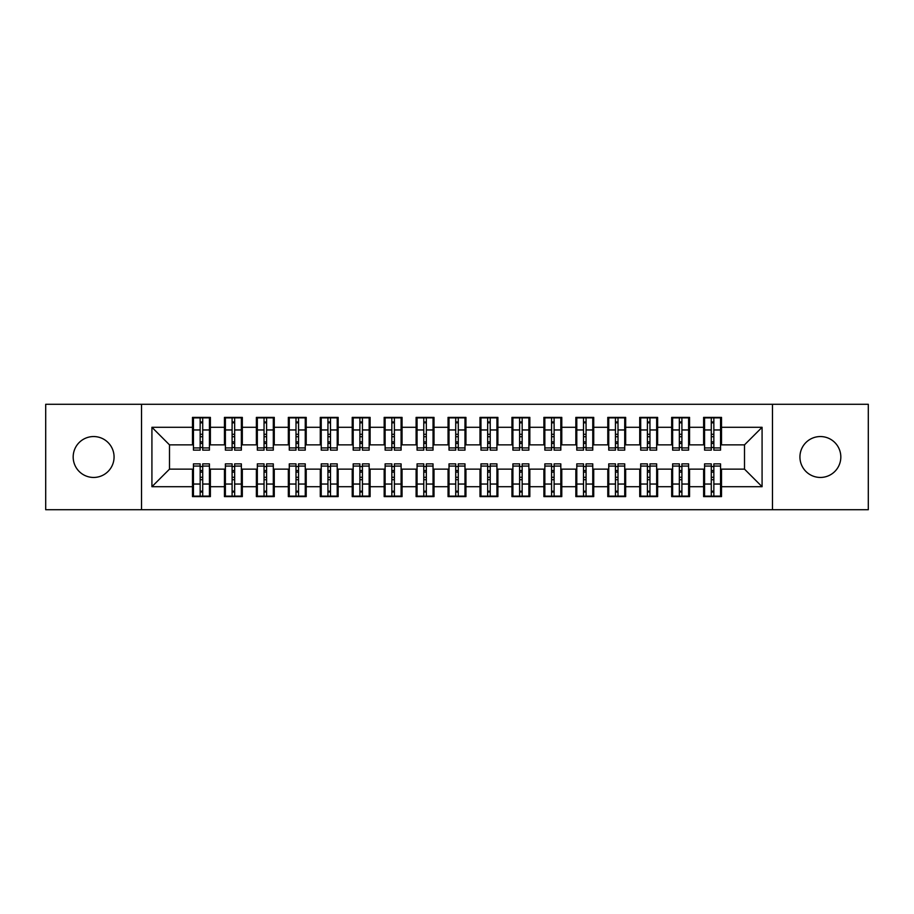 <?xml version="1.0" encoding="UTF-8"?>
<svg xmlns="http://www.w3.org/2000/svg" width="914" height="914" viewBox="0 0 914 914"><rect width="100%" height="100%" fill="white"/><g stroke="black" fill="none" stroke-linecap="round" stroke-linejoin="round"><path stroke-width="1.37" d="M820.384 436.549A20.451 20.451 0 0 0 799.933 457A20.451 20.451 0 0 0 820.384 477.451A20.451 20.451 0 0 0 840.823 457A20.451 20.451 0 0 0 820.384 436.549M93.616 436.549A20.451 20.451 0 0 0 73.177 457A20.451 20.451 0 0 0 93.616 477.451A20.451 20.451 0 0 0 114.067 457A20.451 20.451 0 0 0 93.616 436.549M772.467 509.715L868.3 509.715L868.3 404.285L772.467 404.285L772.467 509.715L141.533 509.715L141.533 404.285L45.7 404.285L45.7 509.715L141.533 509.715M711.286 436.709L713.845 436.709L711.286 436.709M713.845 477.291L711.286 477.291L713.845 477.291M679.342 436.709L681.901 436.709L679.342 436.709M681.901 477.291L679.342 477.291L681.901 477.291M647.398 436.709L649.957 436.709L647.398 436.709M649.957 477.291L647.398 477.291L649.957 477.291M615.453 436.709L618.001 436.709L615.453 436.709M618.001 477.291L615.453 477.291L618.001 477.291M583.509 436.709L586.057 436.709L583.509 436.709M586.057 477.291L583.509 477.291L586.057 477.291M551.565 436.709L554.113 436.709L551.565 436.709M554.113 477.291L551.565 477.291L554.113 477.291M519.609 436.709L522.168 436.709L519.609 436.709M522.168 477.291L519.609 477.291L522.168 477.291M487.665 436.709L490.224 436.709L487.665 436.709M490.224 477.291L487.665 477.291L490.224 477.291M455.72 436.709L458.28 436.709L455.72 436.709M458.28 477.291L455.72 477.291L458.28 477.291M423.776 436.709L426.335 436.709L423.776 436.709M426.335 477.291L423.776 477.291L426.335 477.291M391.832 436.709L394.391 436.709L391.832 436.709M394.391 477.291L391.832 477.291L394.391 477.291M359.888 436.709L362.435 436.709L359.888 436.709M362.435 477.291L359.888 477.291L362.435 477.291M327.943 436.709L330.491 436.709L327.943 436.709M330.491 477.291L327.943 477.291L330.491 477.291M295.999 436.709L298.547 436.709L295.999 436.709M298.547 477.291L295.999 477.291L298.547 477.291M264.043 436.709L266.602 436.709L264.043 436.709M266.602 477.291L264.043 477.291L266.602 477.291M232.099 436.709L234.658 436.709L232.099 436.709M234.658 477.291L232.099 477.291L234.658 477.291M772.467 404.285L141.533 404.285M193.448 444.855L169.49 444.855L151.918 427.295L151.918 486.705L192.488 486.705L192.488 496.61L210.38 496.61L210.38 486.705L224.433 486.705L224.433 496.61L242.324 496.61L242.324 486.705L256.377 486.705L256.377 496.61L274.269 496.61L274.269 486.705L288.333 486.705L288.333 496.61L306.213 496.61L306.213 486.705L320.277 486.705L320.277 496.61L338.157 496.61L338.157 486.705L352.221 486.705L352.221 496.61L370.113 496.61L370.113 486.705L384.166 486.705L384.166 496.61L402.057 496.61L402.057 486.705L416.11 486.705L416.11 496.61L434.001 496.61L434.001 486.705L448.054 486.705L448.054 496.61L465.946 496.61L465.946 486.705L479.999 486.705L479.999 496.61L497.89 496.61L497.89 486.705L511.943 486.705L511.943 496.61L529.834 496.61L529.834 486.705L543.887 486.705L543.887 496.61L561.779 496.61L561.779 486.705L575.843 486.705L575.843 496.61L593.723 496.61L593.723 486.705L607.787 486.705L607.787 496.61L625.667 496.61L625.667 486.705L639.731 486.705L639.731 496.61L657.623 496.61L657.623 486.705L671.676 486.705L671.676 496.61L689.567 496.61L689.567 486.705L703.62 486.705L703.62 496.61L721.512 496.61L721.512 469.145L744.51 469.145L744.51 444.855L720.552 444.855M151.918 427.295L192.488 427.295L192.488 444.855M744.51 444.855L762.082 427.295L721.512 427.295L721.512 417.39L703.62 417.39L703.62 427.295L689.567 427.295L689.567 417.39L671.676 417.39L671.676 427.295L657.623 427.295L657.623 417.39L639.731 417.39L639.731 427.295L625.667 427.295L625.667 417.39L607.787 417.39L607.787 427.295L593.723 427.295L593.723 417.39L575.843 417.39L575.843 427.295L561.779 427.295L561.779 417.39L543.887 417.39L543.887 427.295L529.834 427.295L529.834 417.39L511.943 417.39L511.943 427.295L497.89 427.295L497.89 417.39L479.999 417.39L479.999 427.295L465.946 427.295L465.946 417.39L448.054 417.39L448.054 427.295L434.001 427.295L434.001 417.39L416.11 417.39L416.11 427.295L402.057 427.295L402.057 417.39L384.166 417.39L384.166 427.295L370.113 427.295L370.113 417.39L352.221 417.39L352.221 427.295L338.157 427.295L338.157 417.39L320.277 417.39L320.277 427.295L306.213 427.295L306.213 417.39L288.333 417.39L288.333 427.295L274.269 427.295L274.269 417.39L256.377 417.39L256.377 427.295L242.324 427.295L242.324 417.39L224.433 417.39L224.433 427.295L210.38 427.295L210.38 417.39L192.488 417.39L192.488 427.295M762.082 427.295L762.082 486.705L721.512 486.705M689.567 486.705L689.567 469.145L704.58 469.145M703.62 486.705L703.62 469.145M721.512 427.295L721.512 444.855M657.623 486.705L657.623 469.145L672.635 469.145M671.676 486.705L671.676 469.145M703.62 427.295L703.62 444.855L688.608 444.855M689.567 427.295L689.567 444.855M625.667 486.705L625.667 469.145L640.691 469.145M639.731 486.705L639.731 469.145M671.676 427.295L671.676 444.855L656.663 444.855M657.623 427.295L657.623 444.855M593.723 486.705L593.723 469.145L608.747 469.145M607.787 486.705L607.787 469.145M639.731 427.295L639.731 444.855L624.719 444.855M625.667 427.295L625.667 444.855M561.779 486.705L561.779 469.145L576.791 469.145M575.843 486.705L575.843 469.145M607.787 427.295L607.787 444.855L592.763 444.855M593.723 427.295L593.723 444.855M529.834 486.705L529.834 469.145L544.847 469.145M543.887 486.705L543.887 469.145M575.843 427.295L575.843 444.855L560.819 444.855M561.779 427.295L561.779 444.855M497.89 486.705L497.89 469.145L512.903 469.145M511.943 486.705L511.943 469.145M543.887 427.295L543.887 444.855L528.875 444.855M529.834 427.295L529.834 444.855M465.946 486.705L465.946 469.145L480.958 469.145M479.999 486.705L479.999 469.145M511.943 427.295L511.943 444.855L496.93 444.855M497.89 427.295L497.89 444.855M434.001 486.705L434.001 469.145L449.014 469.145M448.054 486.705L448.054 469.145M479.999 427.295L479.999 444.855L464.986 444.855M465.946 427.295L465.946 444.855M402.057 486.705L402.057 469.145L417.07 469.145M416.11 486.705L416.11 469.145M448.054 427.295L448.054 444.855L433.042 444.855M434.001 427.295L434.001 444.855M370.113 486.705L370.113 469.145L385.125 469.145M384.166 486.705L384.166 469.145M416.11 427.295L416.11 444.855L401.097 444.855M402.057 427.295L402.057 444.855M338.157 486.705L338.157 469.145L353.181 469.145M352.221 486.705L352.221 469.145M384.166 427.295L384.166 444.855L369.153 444.855M370.113 427.295L370.113 444.855M306.213 486.705L306.213 469.145L321.237 469.145M320.277 486.705L320.277 469.145M352.221 427.295L352.221 444.855L337.209 444.855M338.157 427.295L338.157 444.855M274.269 486.705L274.269 469.145L289.281 469.145M288.333 486.705L288.333 469.145M320.277 427.295L320.277 444.855L305.253 444.855M306.213 427.295L306.213 444.855M242.324 486.705L242.324 469.145L257.337 469.145M256.377 486.705L256.377 469.145M288.333 427.295L288.333 444.855L273.309 444.855M274.269 427.295L274.269 444.855M210.38 486.705L210.38 469.145L225.392 469.145M224.433 486.705L224.433 469.145M256.377 427.295L256.377 444.855L241.365 444.855M242.324 427.295L242.324 444.855M200.155 436.709L202.714 436.709L200.155 436.709M202.714 477.291L200.155 477.291L202.714 477.291M151.918 486.705L169.49 469.145L193.448 469.145M192.488 486.705L192.488 469.145M224.433 427.295L224.433 444.855L209.42 444.855M210.38 427.295L210.38 444.855M169.49 444.855L169.49 469.145M704.58 444.855L703.62 444.855M672.635 444.855L671.676 444.855M640.691 444.855L639.731 444.855M608.747 444.855L607.787 444.855M576.791 444.855L575.843 444.855M544.847 444.855L543.887 444.855M512.903 444.855L511.943 444.855M480.958 444.855L479.999 444.855M449.014 444.855L448.054 444.855M417.07 444.855L416.11 444.855M385.125 444.855L384.166 444.855M353.181 444.855L352.221 444.855M321.237 444.855L320.277 444.855M289.281 444.855L288.333 444.855M257.337 444.855L256.377 444.855M225.392 444.855L224.433 444.855M209.42 469.145L210.38 469.145M241.365 469.145L242.324 469.145M273.309 469.145L274.269 469.145M305.253 469.145L306.213 469.145M337.209 469.145L338.157 469.145M369.153 469.145L370.113 469.145M401.097 469.145L402.057 469.145M433.042 469.145L434.001 469.145M464.986 469.145L465.946 469.145M496.93 469.145L497.89 469.145M528.875 469.145L529.834 469.145M560.819 469.145L561.779 469.145M592.763 469.145L593.723 469.145M624.719 469.145L625.667 469.145M656.663 469.145L657.623 469.145M688.608 469.145L689.567 469.145M720.552 469.145L721.512 469.145M762.082 486.705L744.51 469.145M193.448 417.709L209.42 417.709L193.448 417.709L193.448 450.134L200.155 450.134L200.155 417.824L209.42 417.869L209.42 450.134L202.714 450.134L202.714 417.869M200.155 421.982L202.714 421.982M200.155 447.449L202.714 447.449M202.714 443.439L200.155 443.439M200.155 441.862L202.714 441.862M210.38 432.562L209.42 432.562M210.38 436.709L209.42 436.709M193.448 432.562L192.488 432.562M193.448 436.709L192.488 436.709M209.42 496.291L193.448 496.291L209.42 496.291L209.42 463.866L202.714 463.866L202.714 496.176L193.448 496.131L193.448 463.866L200.155 463.866L200.155 496.131M202.714 492.018L200.155 492.018M202.714 466.551L200.155 466.551M200.155 470.561L202.714 470.561M202.714 472.138L200.155 472.138M192.488 481.438L193.448 481.438M192.488 477.291L193.448 477.291M209.42 481.438L210.38 481.438M209.42 477.291L210.38 477.291M225.392 417.709L241.365 417.709L225.392 417.709L225.392 450.134L232.099 450.134L232.099 417.824L241.365 417.869L241.365 450.134L234.658 450.134L234.658 417.869M232.099 421.982L234.658 421.982M232.099 447.449L234.658 447.449M234.658 443.439L232.099 443.439M232.099 441.862L234.658 441.862M242.324 432.562L241.365 432.562M242.324 436.709L241.365 436.709M225.392 432.562L224.433 432.562M225.392 436.709L224.433 436.709M257.337 417.709L273.309 417.709L257.337 417.709L257.337 450.134L264.043 450.134L264.043 417.824L273.309 417.869L273.309 450.134L266.602 450.134L266.602 417.869M264.043 421.982L266.602 421.982M264.043 447.449L266.602 447.449M266.602 443.439L264.043 443.439M264.043 441.862L266.602 441.862M274.269 432.562L273.309 432.562M274.269 436.709L273.309 436.709M257.337 432.562L256.377 432.562M257.337 436.709L256.377 436.709M289.281 417.709L305.253 417.709L289.281 417.709L289.281 450.134L295.999 450.134L295.999 417.824L305.253 417.869L305.253 450.134L298.547 450.134L298.547 417.869M295.999 421.982L298.547 421.982M295.999 447.449L298.547 447.449M298.547 443.439L295.999 443.439M295.999 441.862L298.547 441.862M306.213 432.562L305.253 432.562M306.213 436.709L305.253 436.709M289.281 432.562L288.333 432.562M289.281 436.709L288.333 436.709M321.237 417.709L337.209 417.709L321.237 417.709L321.237 450.134L327.943 450.134L327.943 417.824L337.209 417.869L337.209 450.134L330.491 450.134L330.491 417.869M327.943 421.982L330.491 421.982M327.943 447.449L330.491 447.449M330.491 443.439L327.943 443.439M327.943 441.862L330.491 441.862M338.157 432.562L337.209 432.562M338.157 436.709L337.209 436.709M321.237 432.562L320.277 432.562M321.237 436.709L320.277 436.709M241.365 496.291L225.392 496.291L241.365 496.291L241.365 463.866L234.658 463.866L234.658 496.176L225.392 496.131L225.392 463.866L232.099 463.866L232.099 496.131M234.658 492.018L232.099 492.018M234.658 466.551L232.099 466.551M232.099 470.561L234.658 470.561M234.658 472.138L232.099 472.138M224.433 481.438L225.392 481.438M224.433 477.291L225.392 477.291M241.365 481.438L242.324 481.438M241.365 477.291L242.324 477.291M273.309 496.291L257.337 496.291L273.309 496.291L273.309 463.866L266.602 463.866L266.602 496.176L257.337 496.131L257.337 463.866L264.043 463.866L264.043 496.131M266.602 492.018L264.043 492.018M266.602 466.551L264.043 466.551M264.043 470.561L266.602 470.561M266.602 472.138L264.043 472.138M256.377 481.438L257.337 481.438M256.377 477.291L257.337 477.291M273.309 481.438L274.269 481.438M273.309 477.291L274.269 477.291M305.253 496.291L289.281 496.291L305.253 496.291L305.253 463.866L298.547 463.866L298.547 496.176L289.281 496.131L289.281 463.866L295.999 463.866L295.999 496.131M298.547 492.018L295.999 492.018M298.547 466.551L295.999 466.551M295.999 470.561L298.547 470.561M298.547 472.138L295.999 472.138M288.333 481.438L289.281 481.438M288.333 477.291L289.281 477.291M305.253 481.438L306.213 481.438M305.253 477.291L306.213 477.291M337.209 496.291L321.237 496.291L337.209 496.291L337.209 463.866L330.491 463.866L330.491 496.176L321.237 496.131L321.237 463.866L327.943 463.866L327.943 496.131M330.491 492.018L327.943 492.018M330.491 466.551L327.943 466.551M327.943 470.561L330.491 470.561M330.491 472.138L327.943 472.138M320.277 481.438L321.237 481.438M320.277 477.291L321.237 477.291M337.209 481.438L338.157 481.438M337.209 477.291L338.157 477.291M353.181 417.709L369.153 417.709L353.181 417.709L353.181 450.134L359.888 450.134L359.888 417.824L369.153 417.869L369.153 450.134L362.435 450.134L362.435 417.869M359.888 421.982L362.435 421.982M359.888 447.449L362.435 447.449M362.435 443.439L359.888 443.439M359.888 441.862L362.435 441.862M370.113 432.562L369.153 432.562M370.113 436.709L369.153 436.709M353.181 432.562L352.221 432.562M353.181 436.709L352.221 436.709M369.153 496.291L353.181 496.291L369.153 496.291L369.153 463.866L362.435 463.866L362.435 496.176L353.181 496.131L353.181 463.866L359.888 463.866L359.888 496.131M362.435 492.018L359.888 492.018M362.435 466.551L359.888 466.551M359.888 470.561L362.435 470.561M362.435 472.138L359.888 472.138M352.221 481.438L353.181 481.438M352.221 477.291L353.181 477.291M369.153 481.438L370.113 481.438M369.153 477.291L370.113 477.291M385.125 417.709L401.097 417.709L385.125 417.709L385.125 450.134L391.832 450.134L391.832 417.824L401.097 417.869L401.097 450.134L394.391 450.134L394.391 417.869M391.832 421.982L394.391 421.982M391.832 447.449L394.391 447.449M394.391 443.439L391.832 443.439M391.832 441.862L394.391 441.862M402.057 432.562L401.097 432.562M402.057 436.709L401.097 436.709M385.125 432.562L384.166 432.562M385.125 436.709L384.166 436.709M401.097 496.291L385.125 496.291L401.097 496.291L401.097 463.866L394.391 463.866L394.391 496.176L385.125 496.131L385.125 463.866L391.832 463.866L391.832 496.131M394.391 492.018L391.832 492.018M394.391 466.551L391.832 466.551M391.832 470.561L394.391 470.561M394.391 472.138L391.832 472.138M384.166 481.438L385.125 481.438M384.166 477.291L385.125 477.291M401.097 481.438L402.057 481.438M401.097 477.291L402.057 477.291M417.07 417.709L433.042 417.709L417.07 417.709L417.07 450.134L423.776 450.134L423.776 417.824L433.042 417.869L433.042 450.134L426.335 450.134L426.335 417.869M423.776 421.982L426.335 421.982M423.776 447.449L426.335 447.449M426.335 443.439L423.776 443.439M423.776 441.862L426.335 441.862M434.001 432.562L433.042 432.562M434.001 436.709L433.042 436.709M417.07 432.562L416.11 432.562M417.07 436.709L416.11 436.709M433.042 496.291L417.07 496.291L433.042 496.291L433.042 463.866L426.335 463.866L426.335 496.176L417.07 496.131L417.07 463.866L423.776 463.866L423.776 496.131M426.335 492.018L423.776 492.018M426.335 466.551L423.776 466.551M423.776 470.561L426.335 470.561M426.335 472.138L423.776 472.138M416.11 481.438L417.07 481.438M416.11 477.291L417.07 477.291M433.042 481.438L434.001 481.438M433.042 477.291L434.001 477.291M449.014 417.709L464.986 417.709L449.014 417.709L449.014 450.134L455.72 450.134L455.72 417.824L464.986 417.869L464.986 450.134L458.28 450.134L458.28 417.869M455.72 421.982L458.28 421.982M455.72 447.449L458.28 447.449M458.28 443.439L455.72 443.439M455.72 441.862L458.28 441.862M465.946 432.562L464.986 432.562M465.946 436.709L464.986 436.709M449.014 432.562L448.054 432.562M449.014 436.709L448.054 436.709M464.986 496.291L449.014 496.291L464.986 496.291L464.986 463.866L458.28 463.866L458.28 496.176L449.014 496.131L449.014 463.866L455.72 463.866L455.72 496.131M458.28 492.018L455.72 492.018M458.28 466.551L455.72 466.551M455.72 470.561L458.28 470.561M458.28 472.138L455.72 472.138M448.054 481.438L449.014 481.438M448.054 477.291L449.014 477.291M464.986 481.438L465.946 481.438M464.986 477.291L465.946 477.291M480.958 417.709L496.93 417.709L480.958 417.709L480.958 450.134L487.665 450.134L487.665 417.824L496.93 417.869L496.93 450.134L490.224 450.134L490.224 417.869M487.665 421.982L490.224 421.982M487.665 447.449L490.224 447.449M490.224 443.439L487.665 443.439M487.665 441.862L490.224 441.862M497.89 432.562L496.93 432.562M497.89 436.709L496.93 436.709M480.958 432.562L479.999 432.562M480.958 436.709L479.999 436.709M496.93 496.291L480.958 496.291L496.93 496.291L496.93 463.866L490.224 463.866L490.224 496.176L480.958 496.131L480.958 463.866L487.665 463.866L487.665 496.131M490.224 492.018L487.665 492.018M490.224 466.551L487.665 466.551M487.665 470.561L490.224 470.561M490.224 472.138L487.665 472.138M479.999 481.438L480.958 481.438M479.999 477.291L480.958 477.291M496.93 481.438L497.89 481.438M496.93 477.291L497.89 477.291M512.903 417.709L528.875 417.709L512.903 417.709L512.903 450.134L519.609 450.134L519.609 417.824L528.875 417.869L528.875 450.134L522.168 450.134L522.168 417.869M519.609 421.982L522.168 421.982M519.609 447.449L522.168 447.449M522.168 443.439L519.609 443.439M519.609 441.862L522.168 441.862M529.834 432.562L528.875 432.562M529.834 436.709L528.875 436.709M512.903 432.562L511.943 432.562M512.903 436.709L511.943 436.709M528.875 496.291L512.903 496.291L528.875 496.291L528.875 463.866L522.168 463.866L522.168 496.176L512.903 496.131L512.903 463.866L519.609 463.866L519.609 496.131M522.168 492.018L519.609 492.018M522.168 466.551L519.609 466.551M519.609 470.561L522.168 470.561M522.168 472.138L519.609 472.138M511.943 481.438L512.903 481.438M511.943 477.291L512.903 477.291M528.875 481.438L529.834 481.438M528.875 477.291L529.834 477.291M544.847 417.709L560.819 417.709L544.847 417.709L544.847 450.134L551.565 450.134L551.565 417.824L560.819 417.869L560.819 450.134L554.113 450.134L554.113 417.869M551.565 421.982L554.113 421.982M551.565 447.449L554.113 447.449M554.113 443.439L551.565 443.439M551.565 441.862L554.113 441.862M561.779 432.562L560.819 432.562M561.779 436.709L560.819 436.709M544.847 432.562L543.887 432.562M544.847 436.709L543.887 436.709M560.819 496.291L544.847 496.291L560.819 496.291L560.819 463.866L554.113 463.866L554.113 496.176L544.847 496.131L544.847 463.866L551.565 463.866L551.565 496.131M554.113 492.018L551.565 492.018M554.113 466.551L551.565 466.551M551.565 470.561L554.113 470.561M554.113 472.138L551.565 472.138M543.887 481.438L544.847 481.438M543.887 477.291L544.847 477.291M560.819 481.438L561.779 481.438M560.819 477.291L561.779 477.291M576.791 417.709L592.763 417.709L576.791 417.709L576.791 450.134L583.509 450.134L583.509 417.824L592.763 417.869L592.763 450.134L586.057 450.134L586.057 417.869M583.509 421.982L586.057 421.982M583.509 447.449L586.057 447.449M586.057 443.439L583.509 443.439M583.509 441.862L586.057 441.862M593.723 432.562L592.763 432.562M593.723 436.709L592.763 436.709M576.791 432.562L575.843 432.562M576.791 436.709L575.843 436.709M592.763 496.291L576.791 496.291L592.763 496.291L592.763 463.866L586.057 463.866L586.057 496.176L576.791 496.131L576.791 463.866L583.509 463.866L583.509 496.131M586.057 492.018L583.509 492.018M586.057 466.551L583.509 466.551M583.509 470.561L586.057 470.561M586.057 472.138L583.509 472.138M575.843 481.438L576.791 481.438M575.843 477.291L576.791 477.291M592.763 481.438L593.723 481.438M592.763 477.291L593.723 477.291M608.747 417.709L624.719 417.709L608.747 417.709L608.747 450.134L615.453 450.134L615.453 417.824L624.719 417.869L624.719 450.134L618.001 450.134L618.001 417.869M615.453 421.982L618.001 421.982M615.453 447.449L618.001 447.449M618.001 443.439L615.453 443.439M615.453 441.862L618.001 441.862M625.667 432.562L624.719 432.562M625.667 436.709L624.719 436.709M608.747 432.562L607.787 432.562M608.747 436.709L607.787 436.709M624.719 496.291L608.747 496.291L624.719 496.291L624.719 463.866L618.001 463.866L618.001 496.176L608.747 496.131L608.747 463.866L615.453 463.866L615.453 496.131M618.001 492.018L615.453 492.018M618.001 466.551L615.453 466.551M615.453 470.561L618.001 470.561M618.001 472.138L615.453 472.138M607.787 481.438L608.747 481.438M607.787 477.291L608.747 477.291M624.719 481.438L625.667 481.438M624.719 477.291L625.667 477.291M640.691 417.709L656.663 417.709L640.691 417.709L640.691 450.134L647.398 450.134L647.398 417.824L656.663 417.869L656.663 450.134L649.957 450.134L649.957 417.869M647.398 421.982L649.957 421.982M647.398 447.449L649.957 447.449M649.957 443.439L647.398 443.439M647.398 441.862L649.957 441.862M657.623 432.562L656.663 432.562M657.623 436.709L656.663 436.709M640.691 432.562L639.731 432.562M640.691 436.709L639.731 436.709M656.663 496.291L640.691 496.291L656.663 496.291L656.663 463.866L649.957 463.866L649.957 496.176L640.691 496.131L640.691 463.866L647.398 463.866L647.398 496.131M649.957 492.018L647.398 492.018M649.957 466.551L647.398 466.551M647.398 470.561L649.957 470.561M649.957 472.138L647.398 472.138M639.731 481.438L640.691 481.438M639.731 477.291L640.691 477.291M656.663 481.438L657.623 481.438M656.663 477.291L657.623 477.291M672.635 417.709L688.608 417.709L672.635 417.709L672.635 450.134L679.342 450.134L679.342 417.824L688.608 417.869L688.608 450.134L681.901 450.134L681.901 417.869M679.342 421.982L681.901 421.982M679.342 447.449L681.901 447.449M681.901 443.439L679.342 443.439M679.342 441.862L681.901 441.862M689.567 432.562L688.608 432.562M689.567 436.709L688.608 436.709M672.635 432.562L671.676 432.562M672.635 436.709L671.676 436.709M688.608 496.291L672.635 496.291L688.608 496.291L688.608 463.866L681.901 463.866L681.901 496.176L672.635 496.131L672.635 463.866L679.342 463.866L679.342 496.131M681.901 492.018L679.342 492.018M681.901 466.551L679.342 466.551M679.342 470.561L681.901 470.561M681.901 472.138L679.342 472.138M671.676 481.438L672.635 481.438M671.676 477.291L672.635 477.291M688.608 481.438L689.567 481.438M688.608 477.291L689.567 477.291M704.58 417.709L720.552 417.709L704.58 417.709L704.58 450.134L711.286 450.134L711.286 417.824L720.552 417.869L720.552 450.134L713.845 450.134L713.845 417.869M711.286 421.982L713.845 421.982M711.286 447.449L713.845 447.449M713.845 443.439L711.286 443.439M711.286 441.862L713.845 441.862M721.512 432.562L720.552 432.562M721.512 436.709L720.552 436.709M704.58 432.562L703.62 432.562M704.58 436.709L703.62 436.709M720.552 496.291L704.58 496.291L720.552 496.291L720.552 463.866L713.845 463.866L713.845 496.176L704.58 496.131L704.58 463.866L711.286 463.866L711.286 496.131M713.845 492.018L711.286 492.018M713.845 466.551L711.286 466.551M711.286 470.561L713.845 470.561M713.845 472.138L711.286 472.138M703.62 481.438L704.58 481.438M703.62 477.291L704.58 477.291M720.552 481.438L721.512 481.438M720.552 477.291L721.512 477.291M193.448 417.869L200.155 417.869M202.714 447.94L209.42 447.94M202.714 429.957L209.42 429.957M193.448 447.94L200.155 447.94M193.448 429.957L200.155 429.957M200.155 434.276L202.714 434.276M200.155 422.828L202.714 422.828M209.42 496.131L202.714 496.131M200.155 466.06L193.448 466.06M200.155 484.043L193.448 484.043M209.42 466.06L202.714 466.06M209.42 484.043L202.714 484.043M202.714 479.724L200.155 479.724M202.714 491.172L200.155 491.172M225.392 417.869L232.099 417.869M234.658 447.94L241.365 447.94M234.658 429.957L241.365 429.957M225.392 447.94L232.099 447.94M225.392 429.957L232.099 429.957M232.099 434.276L234.658 434.276M232.099 422.828L234.658 422.828M257.337 417.869L264.043 417.869M266.602 447.94L273.309 447.94M266.602 429.957L273.309 429.957M257.337 447.94L264.043 447.94M257.337 429.957L264.043 429.957M264.043 434.276L266.602 434.276M264.043 422.828L266.602 422.828M289.281 417.869L295.999 417.869M298.547 447.94L305.253 447.94M298.547 429.957L305.253 429.957M289.281 447.94L295.999 447.94M289.281 429.957L295.999 429.957M295.999 434.276L298.547 434.276M295.999 422.828L298.547 422.828M321.237 417.869L327.943 417.869M330.491 447.94L337.209 447.94M330.491 429.957L337.209 429.957M321.237 447.94L327.943 447.94M321.237 429.957L327.943 429.957M327.943 434.276L330.491 434.276M327.943 422.828L330.491 422.828M241.365 496.131L234.658 496.131M232.099 466.06L225.392 466.06M232.099 484.043L225.392 484.043M241.365 466.06L234.658 466.06M241.365 484.043L234.658 484.043M234.658 479.724L232.099 479.724M234.658 491.172L232.099 491.172M273.309 496.131L266.602 496.131M264.043 466.06L257.337 466.06M264.043 484.043L257.337 484.043M273.309 466.06L266.602 466.06M273.309 484.043L266.602 484.043M266.602 479.724L264.043 479.724M266.602 491.172L264.043 491.172M305.253 496.131L298.547 496.131M295.999 466.06L289.281 466.06M295.999 484.043L289.281 484.043M305.253 466.06L298.547 466.06M305.253 484.043L298.547 484.043M298.547 479.724L295.999 479.724M298.547 491.172L295.999 491.172M337.209 496.131L330.491 496.131M327.943 466.06L321.237 466.06M327.943 484.043L321.237 484.043M337.209 466.06L330.491 466.06M337.209 484.043L330.491 484.043M330.491 479.724L327.943 479.724M330.491 491.172L327.943 491.172M353.181 417.869L359.888 417.869M362.435 447.94L369.153 447.94M362.435 429.957L369.153 429.957M353.181 447.94L359.888 447.94M353.181 429.957L359.888 429.957M359.888 434.276L362.435 434.276M359.888 422.828L362.435 422.828M369.153 496.131L362.435 496.131M359.888 466.06L353.181 466.06M359.888 484.043L353.181 484.043M369.153 466.06L362.435 466.06M369.153 484.043L362.435 484.043M362.435 479.724L359.888 479.724M362.435 491.172L359.888 491.172M385.125 417.869L391.832 417.869M394.391 447.94L401.097 447.94M394.391 429.957L401.097 429.957M385.125 447.94L391.832 447.94M385.125 429.957L391.832 429.957M391.832 434.276L394.391 434.276M391.832 422.828L394.391 422.828M401.097 496.131L394.391 496.131M391.832 466.06L385.125 466.06M391.832 484.043L385.125 484.043M401.097 466.06L394.391 466.06M401.097 484.043L394.391 484.043M394.391 479.724L391.832 479.724M394.391 491.172L391.832 491.172M417.07 417.869L423.776 417.869M426.335 447.94L433.042 447.94M426.335 429.957L433.042 429.957M417.07 447.94L423.776 447.94M417.07 429.957L423.776 429.957M423.776 434.276L426.335 434.276M423.776 422.828L426.335 422.828M433.042 496.131L426.335 496.131M423.776 466.06L417.07 466.06M423.776 484.043L417.07 484.043M433.042 466.06L426.335 466.06M433.042 484.043L426.335 484.043M426.335 479.724L423.776 479.724M426.335 491.172L423.776 491.172M449.014 417.869L455.72 417.869M458.28 447.94L464.986 447.94M458.28 429.957L464.986 429.957M449.014 447.94L455.72 447.94M449.014 429.957L455.72 429.957M455.72 434.276L458.28 434.276M455.72 422.828L458.28 422.828M464.986 496.131L458.28 496.131M455.72 466.06L449.014 466.06M455.72 484.043L449.014 484.043M464.986 466.06L458.28 466.06M464.986 484.043L458.28 484.043M458.28 479.724L455.72 479.724M458.28 491.172L455.72 491.172M480.958 417.869L487.665 417.869M490.224 447.94L496.93 447.94M490.224 429.957L496.93 429.957M480.958 447.94L487.665 447.94M480.958 429.957L487.665 429.957M487.665 434.276L490.224 434.276M487.665 422.828L490.224 422.828M496.93 496.131L490.224 496.131M487.665 466.06L480.958 466.06M487.665 484.043L480.958 484.043M496.93 466.06L490.224 466.06M496.93 484.043L490.224 484.043M490.224 479.724L487.665 479.724M490.224 491.172L487.665 491.172M512.903 417.869L519.609 417.869M522.168 447.94L528.875 447.94M522.168 429.957L528.875 429.957M512.903 447.94L519.609 447.94M512.903 429.957L519.609 429.957M519.609 434.276L522.168 434.276M519.609 422.828L522.168 422.828M528.875 496.131L522.168 496.131M519.609 466.06L512.903 466.06M519.609 484.043L512.903 484.043M528.875 466.06L522.168 466.06M528.875 484.043L522.168 484.043M522.168 479.724L519.609 479.724M522.168 491.172L519.609 491.172M544.847 417.869L551.565 417.869M554.113 447.94L560.819 447.94M554.113 429.957L560.819 429.957M544.847 447.94L551.565 447.94M544.847 429.957L551.565 429.957M551.565 434.276L554.113 434.276M551.565 422.828L554.113 422.828M560.819 496.131L554.113 496.131M551.565 466.06L544.847 466.06M551.565 484.043L544.847 484.043M560.819 466.06L554.113 466.06M560.819 484.043L554.113 484.043M554.113 479.724L551.565 479.724M554.113 491.172L551.565 491.172M576.791 417.869L583.509 417.869M586.057 447.94L592.763 447.94M586.057 429.957L592.763 429.957M576.791 447.94L583.509 447.94M576.791 429.957L583.509 429.957M583.509 434.276L586.057 434.276M583.509 422.828L586.057 422.828M592.763 496.131L586.057 496.131M583.509 466.06L576.791 466.06M583.509 484.043L576.791 484.043M592.763 466.06L586.057 466.06M592.763 484.043L586.057 484.043M586.057 479.724L583.509 479.724M586.057 491.172L583.509 491.172M608.747 417.869L615.453 417.869M618.001 447.94L624.719 447.94M618.001 429.957L624.719 429.957M608.747 447.94L615.453 447.94M608.747 429.957L615.453 429.957M615.453 434.276L618.001 434.276M615.453 422.828L618.001 422.828M624.719 496.131L618.001 496.131M615.453 466.06L608.747 466.06M615.453 484.043L608.747 484.043M624.719 466.06L618.001 466.06M624.719 484.043L618.001 484.043M618.001 479.724L615.453 479.724M618.001 491.172L615.453 491.172M640.691 417.869L647.398 417.869M649.957 447.94L656.663 447.94M649.957 429.957L656.663 429.957M640.691 447.94L647.398 447.94M640.691 429.957L647.398 429.957M647.398 434.276L649.957 434.276M647.398 422.828L649.957 422.828M656.663 496.131L649.957 496.131M647.398 466.06L640.691 466.06M647.398 484.043L640.691 484.043M656.663 466.06L649.957 466.06M656.663 484.043L649.957 484.043M649.957 479.724L647.398 479.724M649.957 491.172L647.398 491.172M672.635 417.869L679.342 417.869M681.901 447.94L688.608 447.94M681.901 429.957L688.608 429.957M672.635 447.94L679.342 447.94M672.635 429.957L679.342 429.957M679.342 434.276L681.901 434.276M679.342 422.828L681.901 422.828M688.608 496.131L681.901 496.131M679.342 466.06L672.635 466.06M679.342 484.043L672.635 484.043M688.608 466.06L681.901 466.06M688.608 484.043L681.901 484.043M681.901 479.724L679.342 479.724M681.901 491.172L679.342 491.172M704.58 417.869L711.286 417.869M713.845 447.94L720.552 447.94M713.845 429.957L720.552 429.957M704.58 447.94L711.286 447.94M704.58 429.957L711.286 429.957M711.286 434.276L713.845 434.276M711.286 422.828L713.845 422.828M720.552 496.131L713.845 496.131M711.286 466.06L704.58 466.06M711.286 484.043L704.58 484.043M720.552 466.06L713.845 466.06M720.552 484.043L713.845 484.043M713.845 479.724L711.286 479.724M713.845 491.172L711.286 491.172"/></g></svg>
